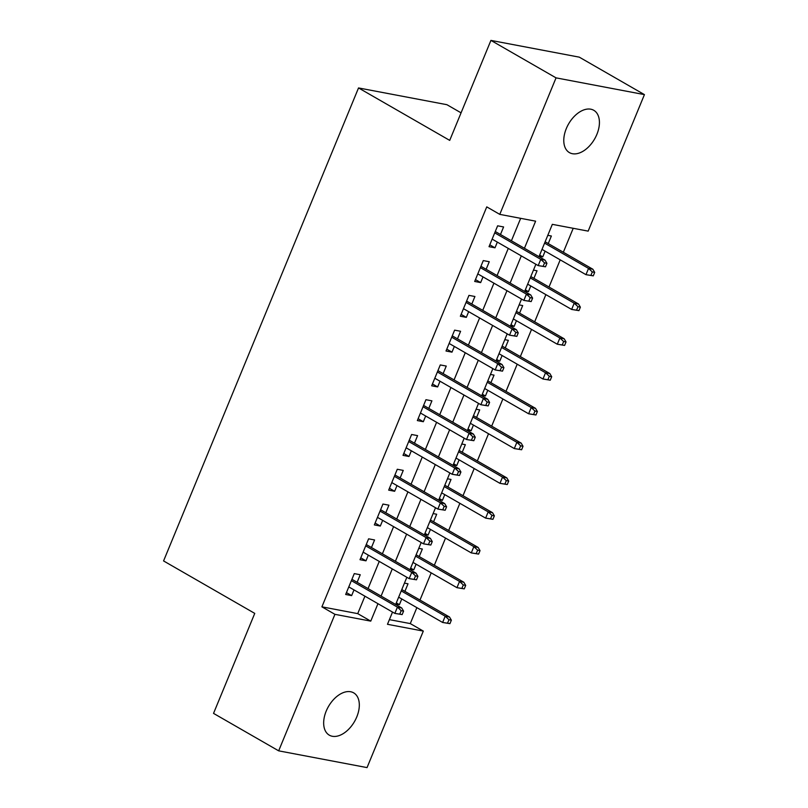 <?xml version="1.0" encoding="UTF-8"?>
<svg xmlns="http://www.w3.org/2000/svg" width="808" height="808" viewBox="0 0 808 808"><rect width="100%" height="100%" fill="white"/><g stroke="black" fill="none" stroke-linecap="round" stroke-linejoin="round"><path stroke-width="1.21" d="M326.2 711.111A24.412 15.029 -60.1 0 1 353.662 692.85A24.412 15.029 -60.1 0 1 356.783 716.908A24.412 15.029 -60.1 0 1 329.321 735.169A24.412 15.029 -60.1 0 1 326.2 711.111M566.317 128.553A24.412 15.029 -60.1 0 1 593.769 110.292A24.412 15.029 -60.1 0 1 596.89 134.35A24.412 15.029 -60.1 0 1 569.428 152.611A24.412 15.029 -60.1 0 1 566.317 128.553M461.065 112.837L446.905 104.697L358.53 87.941L163.569 560.934L254.752 613.393L213.534 713.383L278.669 750.844L334.926 614.332L370.761 621.13L377.952 603.687M358.53 87.941L449.713 140.39L490.921 40.4L579.296 57.156L644.43 94.617L588.163 231.128L552.329 224.341L539.007 256.671M389.395 619.635L410.282 623.594L416.857 607.646M419.988 600.041L431.199 572.862M434.33 565.267L445.531 538.088M448.662 530.482L459.863 503.303M462.994 495.708L474.195 468.529M477.336 460.924L488.537 433.745M491.668 426.149L502.869 398.97M506 391.365L517.201 364.186M520.342 356.591L531.543 329.411M534.674 321.806L545.875 294.627M549.006 287.032L560.207 259.853M563.338 252.248L573.215 228.29M410.282 623.594L423.311 631.088L367.044 767.6L278.669 750.844M357.126 582.305L360.247 574.74L354.278 573.609L345.673 594.476L351.642 595.607L353.995 589.901M371.468 547.521L374.579 539.956L368.61 538.825L360.004 559.692L365.984 560.833L368.327 555.126M385.8 512.747L388.921 505.182L382.941 504.051L374.346 524.917L380.316 526.048L382.669 520.342M400.132 477.962L403.253 470.397L397.284 469.266L388.678 490.133L394.647 491.274L397.001 485.568M414.464 443.188L417.584 435.623L411.615 434.492L403.01 455.359L408.989 456.49L411.333 450.783M428.806 408.404L431.916 400.839L425.947 399.707L417.352 420.574L423.321 421.715L425.675 416.009M443.137 373.629L446.258 366.064L440.279 364.933L431.684 385.8L437.653 386.931L440.006 381.224M457.469 338.845L460.59 331.28L454.621 330.149L446.016 351.015L451.985 352.157L454.338 346.45M471.811 304.071L474.922 296.506L468.953 295.375L460.358 316.241L466.327 317.372L468.67 311.666M486.143 269.286L489.264 261.721L483.285 260.59L474.69 281.457L480.659 282.598L483.012 276.892M539.663 255.086L542.764 256.873L545.117 251.167M548.248 243.572L551.369 236.007L547.804 235.33M525.321 289.86L528.432 291.648L530.785 285.951M533.916 278.346L537.037 270.781L533.472 270.104M510.989 324.644L514.1 326.432L516.443 320.726M519.584 313.13L522.695 305.565L519.13 304.889M496.657 359.419L499.758 361.206L502.111 355.51M505.242 347.905L508.363 340.34L504.798 339.663M482.315 394.203L485.426 395.991L487.779 390.284M490.911 382.689L494.031 375.124L490.466 374.447M467.984 428.977L471.094 430.765L473.438 425.069M476.579 417.463L479.689 409.898L476.124 409.222M453.652 463.762L456.752 465.549L459.106 459.843M462.237 452.248L465.358 444.683L461.792 444.006M439.31 498.536L442.42 500.324L444.774 494.627M447.905 487.022L451.026 479.457L447.46 478.78M424.978 533.32L428.089 535.108L430.442 529.402M433.573 521.806L436.684 514.241L433.118 513.565M410.646 568.095L413.757 569.882L416.1 564.186M419.231 556.581L422.352 549.016L418.786 548.339M539.199 256.197L542.764 256.873M524.867 290.971L528.432 291.648M510.535 325.755L514.1 326.432M496.193 360.53L499.758 361.206M481.861 395.314L485.426 395.991M467.529 430.088L471.094 430.765M453.187 464.873L456.752 465.549M438.855 499.647L442.42 500.324M424.523 534.431L428.089 535.108M410.181 569.206L413.757 569.882M404.454 583.124L408.02 583.8L404.899 591.365M395.849 603.99L399.415 604.667L401.768 598.96M524.432 248.288L535.613 221.17L499.778 214.373L486.759 206.878L321.907 606.838L357.732 613.636L364.923 596.193M368.054 588.588L379.255 561.409M382.396 553.813L393.597 526.634M396.728 519.029L407.929 491.85M411.06 484.255L422.261 457.076M425.392 449.47L436.603 422.291M439.734 414.696L450.935 387.517M454.066 379.911L465.267 352.732M468.398 345.137L479.609 317.958M482.74 310.353L493.941 283.174M497.071 275.579L508.272 248.399M511.403 240.794L520.665 218.332M500.475 234.512L503.596 226.947L497.627 225.816L489.022 246.682L494.991 247.814L497.344 242.107M490.921 40.4L556.045 77.861L644.43 94.617M321.907 606.838L334.926 614.332M499.778 214.373L556.045 77.861M381.083 596.082L392.284 568.903M395.415 561.308L406.616 534.128M409.757 526.523L420.958 499.344M424.089 491.749L435.29 464.57M438.421 456.964L449.622 429.785M452.753 422.19L463.964 395.011M467.095 387.406L478.296 360.227M481.427 352.631L492.627 325.452M495.759 317.847L506.969 290.668M510.101 283.073L521.301 255.894M392.516 612.07L387.476 624.301L423.311 631.088M535.876 264.277L524.665 291.456M521.534 299.051L510.333 326.23M507.202 333.835L496.001 361.014M492.87 368.61L481.669 395.789M478.528 403.394L467.327 430.573M464.196 438.168L452.995 465.347M449.864 472.953L438.663 500.132M435.522 507.727L424.321 534.906M421.19 542.511L409.989 569.69M406.858 577.286L395.657 604.465M357.732 613.636L370.761 621.13M489.789 244.824L494.991 247.814M396.314 602.879L399.415 604.667M475.457 279.598L480.659 282.598M461.126 314.383L466.327 317.372M446.784 349.157L451.985 352.157M432.452 383.941L437.653 386.931M418.12 418.716L423.321 421.715M403.778 453.5L408.989 456.49M389.446 488.274L394.647 491.274M375.114 523.059L380.316 526.048M360.772 557.833L365.984 560.833M346.44 592.617L351.642 595.607M545.501 266.802L546.935 263.327L544.552 262.873L543.117 266.347L545.501 266.802L538.199 265.61L492.143 239.118M543.117 266.347L538.199 265.61L540.774 259.348L545.077 260.166L495.274 231.512M544.552 262.873L540.774 259.348L494.718 232.856M546.935 263.327L545.077 260.166M593.274 275.861L594.708 272.387L592.315 271.932L590.89 275.407L593.274 275.861L585.972 274.669L588.547 268.408L592.85 269.226L545.148 241.784M592.315 271.932L588.547 268.408L544.592 243.117M590.89 275.407L585.972 274.669L542.006 249.379M592.85 269.226L594.708 272.387M531.169 301.586L532.603 298.101L530.21 297.657L528.775 301.131L531.169 301.586L523.867 300.394L477.811 273.902M528.775 301.131L523.867 300.394L526.442 294.132L530.745 294.95L480.942 266.297M530.21 297.657L526.442 294.132L480.386 267.64M532.603 298.101L530.745 294.95M516.837 336.36L518.261 332.886L515.878 332.431L514.443 335.906L516.837 336.36L509.525 335.169L463.469 308.676M514.443 335.906L509.525 335.169L512.11 328.906L516.403 329.725L466.6 301.071M515.878 332.431L512.11 328.906L466.054 302.414M518.261 332.886L516.403 329.725M502.495 371.145L503.929 367.66L501.546 367.216L500.112 370.69L502.495 371.145L495.193 369.953L449.137 343.461M500.112 370.69L495.193 369.953L497.768 363.691L502.071 364.509L452.268 335.855M501.546 367.216L497.768 363.691L451.712 337.199M503.929 367.66L502.071 364.509M488.163 405.919L489.598 402.445L487.204 401.99L485.77 405.464L488.163 405.919L480.861 404.727L434.805 378.235M485.77 405.464L480.861 404.727L483.436 398.465L487.739 399.283L437.936 370.63M487.204 401.99L483.436 398.465L437.381 371.973M489.598 402.445L487.739 399.283M578.942 310.636L580.376 307.161L577.983 306.707L576.548 310.191L578.942 310.636L571.64 309.444L574.215 303.192L578.518 304L530.805 276.558M577.983 306.707L574.215 303.192L530.26 277.901M576.548 310.191L571.64 309.444L527.675 284.163M578.518 304L580.376 307.161M564.6 345.42L566.034 341.946L563.651 341.491L562.216 344.966L564.6 345.42L557.298 344.228L559.883 337.966L564.176 338.784L516.474 311.343M563.651 341.491L559.883 337.966L515.918 312.676M562.216 344.966L557.298 344.228L513.343 318.938M564.176 338.784L566.034 341.946M550.268 380.194L551.702 376.72L549.319 376.265L547.885 379.75L550.268 380.194L542.966 379.002L545.541 372.751L549.844 373.559L502.142 346.117M549.319 376.265L545.541 372.751L501.586 347.46M547.885 379.75L542.966 379.002L499.001 353.722M549.844 373.559L551.702 376.72M535.936 414.979L537.37 411.504L534.977 411.05L533.543 414.524L535.936 414.979L528.634 413.787L531.21 407.525L535.512 408.343L487.8 380.901M534.977 411.05L531.21 407.525L487.254 382.234M533.543 414.524L528.634 413.787L484.669 388.496M535.512 408.343L537.37 411.504M473.831 440.703L475.266 437.219L472.872 436.774L471.438 440.249L473.831 440.703L466.519 439.512L420.463 413.019M471.438 440.249L466.519 439.512L469.105 433.25L473.407 434.068L423.594 405.414M472.872 436.774L469.105 433.25L423.049 406.757M475.266 437.219L473.407 434.068M521.604 449.753L523.029 446.279L520.645 445.824L519.211 449.309L521.604 449.753L514.292 448.561L516.878 442.309L521.18 443.117L473.468 415.676M520.645 445.824L516.878 442.309L472.912 417.019M519.211 449.309L514.292 448.561L470.337 423.281M521.18 443.117L523.029 446.279M459.489 475.478L460.924 472.003L458.54 471.549L457.106 475.023L459.489 475.478L452.187 474.286L406.131 447.794M457.106 475.023L452.187 474.286L454.773 468.024L459.065 468.842L409.262 440.188M458.54 471.549L454.773 468.024L408.707 441.532M460.924 472.003L459.065 468.842M445.158 510.262L446.592 506.778L444.198 506.333L442.764 509.808L445.158 510.262L437.855 509.07L391.799 482.578M442.764 509.808L437.855 509.07L440.431 502.808L444.733 503.626L394.93 474.973M444.198 506.333L440.431 502.808L394.375 476.316M446.592 506.778L444.733 503.626M430.826 545.036L432.26 541.562L429.866 541.107L428.432 544.582L430.826 545.036L423.513 543.845L377.457 517.352M428.432 544.582L423.513 543.845L426.099 537.583L430.401 538.401L380.598 509.747M429.866 541.107L426.099 537.583L380.043 511.09M432.26 541.562L430.401 538.401M416.484 579.821L417.918 576.336L415.534 575.892L414.1 579.366L416.484 579.821L409.181 578.629L363.125 552.137M414.1 579.366L409.181 578.629L411.767 572.367L416.059 573.185L366.256 544.531M415.534 575.892L411.767 572.367L365.711 545.875M417.918 576.336L416.059 573.185M402.152 614.595L403.586 611.121L401.192 610.666L399.768 614.141L402.152 614.595L394.849 613.403L348.793 586.911M399.768 614.141L394.849 613.403L397.425 607.141L401.728 607.959L351.924 579.306M401.192 610.666L397.425 607.141L351.369 580.649M403.586 611.121L401.728 607.959M507.262 484.537L508.697 481.063L506.313 480.609L504.879 484.083L507.262 484.537L499.96 483.346L502.536 477.084L506.838 477.902L459.136 450.46M506.313 480.609L502.536 477.084L458.58 451.793M504.879 484.083L499.96 483.346L455.995 458.055M506.838 477.902L508.697 481.063M492.93 519.312L494.365 515.837L491.971 515.383L490.537 518.867L492.93 519.312L485.628 518.12L488.204 511.868L492.506 512.676L444.794 485.234M491.971 515.383L488.204 511.868L444.249 486.578M490.537 518.867L485.628 518.12L441.663 492.84M492.506 512.676L494.365 515.837M478.599 554.096L480.033 550.622L477.639 550.167L476.205 553.642L478.599 554.096L471.286 552.904L473.872 546.642L478.174 547.46L430.462 520.019M477.639 550.167L473.872 546.642L429.906 521.352M476.205 553.642L471.286 552.904L427.331 527.614M478.174 547.46L480.033 550.622M464.257 588.87L465.691 585.396L463.307 584.942L461.873 588.426L464.257 588.87L456.954 587.679L459.54 581.427L463.832 582.235L416.13 554.793M463.307 584.942L459.54 581.427L415.575 556.136M461.873 588.426L456.954 587.679L412.999 562.398M463.832 582.235L465.691 585.396M449.925 623.655L451.359 620.18L448.965 619.726L447.531 623.2L449.925 623.655L442.622 622.463L445.198 616.201L449.5 617.019L401.788 589.577M448.965 619.726L445.198 616.201L401.243 590.911M447.531 623.2L442.622 622.463L398.657 597.173M449.5 617.019L451.359 620.18"/></g></svg>
